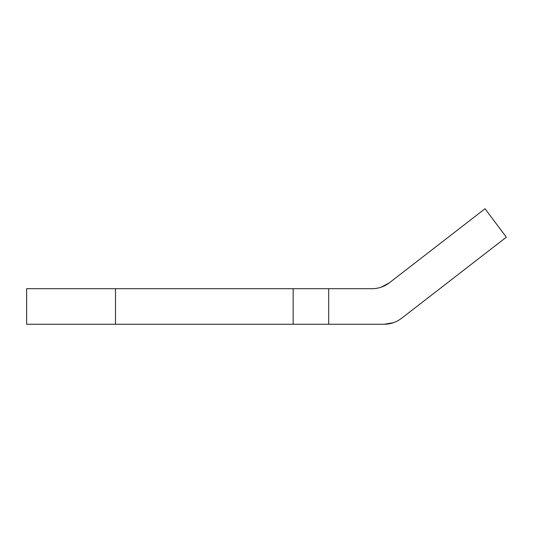 <?xml version="1.0" encoding="UTF-8"?>
<svg xmlns="http://www.w3.org/2000/svg" width="533" height="533" viewBox="0 0 533 533"><rect width="100%" height="100%" fill="white"/><g stroke="black" fill="none" stroke-linecap="round" stroke-linejoin="round"><path stroke-width="0.8" d="M506.35 237.185L401.569 318.294C396.439 322.205 390.636 324.184 384.173 324.244L26.65 324.244L26.65 288.706L372.027 288.706C378.49 288.653 384.293 286.667 389.423 282.763L485.023 208.756L506.35 237.185L485.023 208.756L389.423 282.763C384.293 286.667 378.49 288.653 372.027 288.706L293.15 288.706L293.15 324.244L328.681 324.244L328.681 288.706L328.681 324.244L384.173 324.244C390.636 324.184 396.439 322.205 401.569 318.294L506.35 237.185M393.427 322.692L384.173 324.244M381.335 287.14L389.423 282.763M26.65 288.706L26.65 324.244L115.481 324.244L115.481 288.706L26.65 288.706M115.481 288.706L115.481 324.244L293.15 324.244L293.15 288.706L115.481 288.706"/></g></svg>
